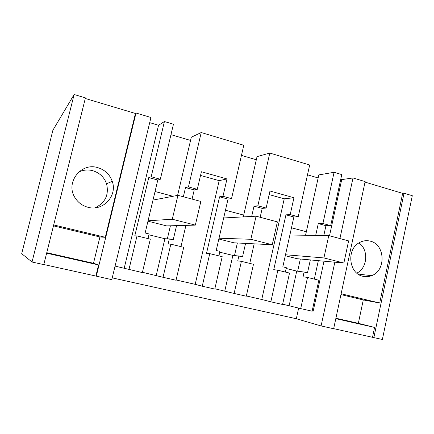 <?xml version="1.0" encoding="UTF-8"?>
<svg xmlns="http://www.w3.org/2000/svg" width="434" height="434" viewBox="0 0 434 434"><rect width="100%" height="100%" fill="white"/><g stroke="black" fill="none" stroke-linecap="round" stroke-linejoin="round"><path stroke-width="0.65" d="M330.692 225.615L341.764 174.593L334.088 172.298L322.923 223.505L330.692 225.615L325.945 225.685L323.807 235.516M322.923 223.505L318.268 223.602L325.945 225.685M318.844 280.212L312.117 311.2L300.708 308.601L307.511 277.451L318.844 280.212M318.334 260.666L314.325 279.111M269.785 153.056L257.861 205.792L266.134 208.043L269.97 191.009L293.948 197.747L290.205 214.597L298.229 216.783L309.675 164.991L269.785 153.056L257.026 156.636L243.311 216.886M318.155 177.951L307.505 174.821M334.088 172.298L318.822 174.907L305.563 235.25M334.836 262.19L321.089 325.945L333.654 328.722L365.146 181.591L352.999 177.956L341.704 179.611L340.739 179.323M333.67 328.646L382.376 339.496L412.3 195.701L404.049 193.233L402.644 193.363L365.037 182.117M74.133 94.503L52.915 130.178L21.7 253.673L32.035 262.017L74.133 94.503L85.433 97.883L43.78 264.615L32.035 262.017M46.633 253.174L98.583 264.941L95.881 276.046L111.798 279.659L150.945 117.489L136.005 113.019L135.446 113.475L85.286 98.48M164.421 121.525L151.184 176.757L160.33 179.247L173.454 124.227L164.421 121.525L158.556 125.263L149.703 122.638M190.564 140.432L170.963 134.665M201.224 132.538L188.454 186.902L197.291 189.305L201.398 171.745L226.982 178.933L222.978 196.298L231.534 198.626L243.778 145.271L201.224 132.538L191.323 137.204L177.593 195.387M256.31 159.766L241.456 155.394M300.344 259.006L297.664 271.201M318.268 223.602L315.692 235.396M310.332 259.928L307.5 272.894L304.077 272.053L303.041 276.784L307.511 277.451M200.53 175.444L219.192 180.653L195.191 284.335L176.085 279.984M176.025 280.245L163.027 277.288L170.828 244.163L183.728 247.304L176.025 280.245M142.433 272.281L163.027 277.288M151.184 176.757L148.77 177.582L134.79 235.841L137.003 235.922L150.316 239.167L142.357 272.585L115.07 266.096M324.008 261.192L313.169 311.178L312.171 310.956M282.648 304.191L300.708 308.601M282.583 304.478L270.838 301.809L277.852 270.23L289.516 273.067L282.583 304.478M269.161 194.6L284.232 198.805L261.762 299.482L270.838 301.809M261.762 299.482L246.338 295.972M246.284 296.221L234.116 293.455L241.391 261.349L253.472 264.29L246.284 296.221M214.852 288.762L234.116 293.455M214.787 289.06L202.249 286.207L209.758 253.64L222.203 256.673L214.787 289.06M195.191 284.335L202.249 286.207M341.704 179.611L329.52 235.792M298.229 216.783L293.872 216.978L282.827 266.829L286.321 267.686L285.355 272.053M321.089 325.945L296.319 318.746L298.652 308.08M352.999 177.956L339.93 238.57M402.644 193.363L379.69 303.003L341.135 293.769M370.294 241.158C366.442 240.176 362.737 240.713 359.178 242.763C346.234 249.593 348.893 273.588 362.857 276.274C365.802 276.984 368.705 276.789 371.558 275.677C386.244 270.697 385.284 244.38 370.294 241.158M379.69 303.003L363.28 299.932L340.961 294.594M372.529 337.24L374.58 327.431L358.343 323.308L363.28 299.932M373.853 337.614L404.049 193.233M135.446 113.475L105.31 237.295L53.691 224.931M87.95 207.278C103.004 211.629 117.636 195.788 112.26 181.379C109.737 174.392 104.887 169.813 97.721 167.627C80.941 162.197 65.133 182.719 74.968 197.633C78.039 202.564 82.368 205.781 87.95 207.278M105.31 237.295L99.918 236.969L53.458 225.864M98.583 264.941L93.494 263.281L99.918 236.969M96.288 276.23L136.005 113.019M158.556 125.263L124.216 268.179M137.003 235.922L128.952 269.536M160.33 179.247L157.786 180.029L145.14 232.987L149.117 233.964L148.01 238.602M170.416 225.794L167.34 238.836M188.454 186.902L185.519 187.559L183.349 196.77M176.562 225.626L173.209 239.888L169.314 238.928L168.132 243.957L170.828 244.163M231.534 198.626L228.018 199.097L216.213 250.456L219.935 251.373L218.904 255.87M237.371 242.986L234.506 255.572M257.861 205.792L254.004 206.155L251.677 216.425M245.568 243.398L242.503 256.917L238.857 256.022L237.751 260.899L241.391 261.349M306.333 231.74L291.474 227.79M289.874 235.016L328.766 235.591L348.611 240.886L343.864 263.02L297.133 258.707L285.284 255.729M289.136 305.666L296.742 271.076L286.147 268.478M296.742 271.076L304.077 272.053M197.291 189.305L194.231 189.924L192.083 199.103M185.931 225.371L180.956 246.626M156.224 275.416L164.893 238.722L169.314 238.928M164.893 238.722L148.916 234.799M112.227 277.879L296.319 318.746M277.852 270.23L273.745 269.655L285.952 214.83L293.872 216.978M290.205 214.597L285.952 214.83M284.232 198.805L293.948 197.747M266.134 208.043L262.179 208.374L260.167 217.277M254.178 243.832L249.767 263.389M224.769 291.019L232.879 255.404L238.857 256.022M232.879 255.404L219.75 252.181M209.758 253.64L206.53 253.299L219.577 196.808L228.018 199.097M222.978 196.298L219.577 196.808M219.192 180.653L226.982 178.933M254.004 206.155L262.179 208.374M95.881 276.046L43.801 264.528M335.808 318.654L374.58 327.431M335.9 318.225L358.343 323.308M356.813 273.127C367.641 268.066 368.889 249.545 358.885 242.942M46.758 252.691L93.494 263.281M94.932 207.821C105.261 202.911 109.135 194.888 106.547 183.739C104.138 177.094 99.516 172.737 92.675 170.665C87.804 169.428 83.127 169.911 78.641 172.108M148.77 177.582L157.786 180.029M172.954 196.271L155.041 191.513M152.996 200.09L177.929 195.322L200.85 201.441L195.333 225.116L166.672 225.897L147.956 221.188M185.519 187.559L194.231 189.924M243.718 215.09L225.458 210.235M223.684 217.966L256.076 216.186L277.375 221.872L272.264 244.749L233.926 242.812L218.844 239.015M285.501 254.763L323.916 257.932L328.766 235.591M343.864 263.02L323.916 257.932M219.029 238.217L250.852 239.286L256.076 216.186M272.264 244.749L250.852 239.286M148.054 220.776L172.287 219.23L177.929 195.322M195.333 225.116L172.287 219.23M358.039 274.066L371.558 275.677M106.547 183.739L112.26 181.379"/></g></svg>
